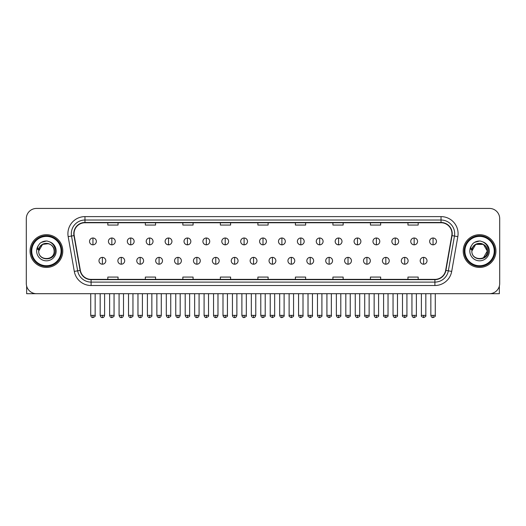 <?xml version="1.0" encoding="UTF-8"?>
<svg xmlns="http://www.w3.org/2000/svg" width="526" height="526" viewBox="0 0 526 526"><rect width="100%" height="100%" fill="white"/><g stroke="black" fill="none" stroke-linecap="round" stroke-linejoin="round"><path stroke-width="0.79" d="M30.054 251.06A16.372 16.372 0 0 0 46.426 267.432A16.372 16.372 0 0 0 62.791 251.06A16.372 16.372 0 0 0 46.426 234.695A16.372 16.372 0 0 0 30.054 251.06A16.372 16.372 0 0 0 46.426 267.432A16.372 16.372 0 0 0 62.791 251.06A16.372 16.372 0 0 0 46.426 234.695A16.372 16.372 0 0 0 30.054 251.06M463.209 251.06A16.372 16.372 0 0 0 479.574 267.432A16.372 16.372 0 0 0 495.946 251.06A16.372 16.372 0 0 0 479.574 234.695A16.372 16.372 0 0 0 463.209 251.06A16.372 16.372 0 0 0 479.574 267.432A16.372 16.372 0 0 0 495.946 251.06A16.372 16.372 0 0 0 479.574 234.695A16.372 16.372 0 0 0 463.209 251.06M74.048 233.669A10.915 10.915 0 0 1 84.962 222.754L441.038 222.754A10.915 10.915 0 0 1 451.788 235.563L445.653 270.351A10.915 10.915 0 0 1 434.903 279.372L91.097 279.372A10.915 10.915 0 0 1 80.346 270.351L74.212 235.563A10.915 10.915 0 0 1 74.048 233.669M73.778 233.669A11.184 11.184 0 0 0 73.949 235.609L80.084 270.397A11.184 11.184 0 0 0 91.097 279.641L434.903 279.641A11.184 11.184 0 0 0 445.916 270.397L452.051 235.609A11.184 11.184 0 0 0 441.038 222.478L84.962 222.478A11.184 11.184 0 0 0 73.778 233.669M68.17 236.628A17.056 17.056 0 0 1 84.962 216.613L441.038 216.613A17.056 17.056 0 0 1 457.83 236.628L451.696 271.416A17.056 17.056 0 0 1 434.903 285.513L91.097 285.513A17.056 17.056 0 0 1 74.304 271.416L68.17 236.628L71.529 236.036A13.643 13.643 0 0 1 84.962 220.026L441.038 220.026A13.643 13.643 0 0 1 454.471 236.036L448.336 270.824A13.643 13.643 0 0 1 434.903 282.1L91.097 282.1A13.643 13.643 0 0 1 77.664 270.824L71.529 236.036A13.643 13.643 0 0 1 71.319 233.669M499.7 218.658A10.231 10.231 0 0 0 489.469 208.427L36.531 208.427A10.231 10.231 0 0 0 26.3 218.658L26.3 283.461A10.231 10.231 0 0 0 36.531 293.699L489.469 293.699A10.231 10.231 0 0 0 499.7 283.461L499.7 218.658L499.7 283.461M445.916 270.397L448.336 270.824L454.471 236.036L457.83 236.628M257.885 222.754L257.885 225.062L268.115 225.062L268.115 222.754M220.368 222.754L220.368 225.062L230.598 225.062L230.598 222.754M182.851 222.754L182.851 225.062L193.081 225.062L193.081 222.754M145.334 222.754L145.334 225.062L155.564 225.062L155.564 222.754M107.817 222.754L107.817 225.062L118.048 225.062L118.048 222.754M295.402 222.754L295.402 225.062L305.632 225.062L305.632 222.754M332.919 222.754L332.919 225.062L343.149 225.062L343.149 222.754M370.435 222.754L370.435 225.062L380.666 225.062L380.666 222.754M407.952 222.754L407.952 225.062L418.183 225.062L418.183 222.754M268.115 279.372L268.115 277.064L257.885 277.064L257.885 279.372M230.598 279.372L230.598 277.064L220.368 277.064L220.368 279.372M193.081 279.372L193.081 277.064L182.851 277.064L182.851 279.372M155.564 279.372L155.564 277.064L145.334 277.064L145.334 279.372M118.048 279.372L118.048 277.064L107.817 277.064L107.817 279.372M305.632 279.372L305.632 277.064L295.402 277.064L295.402 279.372M343.149 279.372L343.149 277.064L332.919 277.064L332.919 279.372M380.666 279.372L380.666 277.064L370.435 277.064L370.435 279.372M418.183 279.372L418.183 277.064L407.952 277.064L407.952 279.372M26.3 218.658L26.3 283.461M489.469 208.427L36.531 208.427M36.531 293.699L489.469 293.699M92.944 238.002A3.412 3.412 0 0 0 89.532 241.408A3.412 3.412 0 0 0 92.944 244.82A3.412 3.412 0 0 0 96.357 241.408A3.412 3.412 0 0 0 92.944 238.002L92.944 244.82A3.412 3.412 0 0 0 96.357 241.408A3.412 3.412 0 0 0 92.944 238.002M102.392 257.372A3.412 3.412 0 0 0 98.98 260.784A3.412 3.412 0 0 0 102.392 264.197A3.412 3.412 0 0 0 105.805 260.784A3.412 3.412 0 0 0 102.392 257.372L102.392 264.197A3.412 3.412 0 0 0 105.805 260.784A3.412 3.412 0 0 0 102.392 257.372M111.841 238.002A3.412 3.412 0 0 0 108.428 241.408A3.412 3.412 0 0 0 111.841 244.82A3.412 3.412 0 0 0 115.253 241.408A3.412 3.412 0 0 0 111.841 238.002L111.841 244.82A3.412 3.412 0 0 0 115.253 241.408A3.412 3.412 0 0 0 111.841 238.002M130.737 238.002A3.412 3.412 0 0 0 127.325 241.408A3.412 3.412 0 0 0 130.737 244.82A3.412 3.412 0 0 0 134.143 241.408A3.412 3.412 0 0 0 130.737 238.002L130.737 244.82A3.412 3.412 0 0 0 134.143 241.408A3.412 3.412 0 0 0 130.737 238.002M149.627 238.002A3.412 3.412 0 0 0 146.221 241.408A3.412 3.412 0 0 0 149.627 244.82A3.412 3.412 0 0 0 153.04 241.408A3.412 3.412 0 0 0 149.627 238.002L149.627 244.82A3.412 3.412 0 0 0 153.04 241.408A3.412 3.412 0 0 0 149.627 238.002M168.524 238.002A3.412 3.412 0 0 0 165.111 241.408A3.412 3.412 0 0 0 168.524 244.82A3.412 3.412 0 0 0 171.936 241.408A3.412 3.412 0 0 0 168.524 238.002L168.524 244.82A3.412 3.412 0 0 0 171.936 241.408A3.412 3.412 0 0 0 168.524 238.002M121.289 257.372A3.412 3.412 0 0 0 117.877 260.784A3.412 3.412 0 0 0 121.289 264.197A3.412 3.412 0 0 0 124.695 260.784A3.412 3.412 0 0 0 121.289 257.372L121.289 264.197A3.412 3.412 0 0 0 124.695 260.784A3.412 3.412 0 0 0 121.289 257.372M140.179 257.372A3.412 3.412 0 0 0 136.773 260.784A3.412 3.412 0 0 0 140.179 264.197A3.412 3.412 0 0 0 143.591 260.784A3.412 3.412 0 0 0 140.179 257.372L140.179 264.197A3.412 3.412 0 0 0 143.591 260.784A3.412 3.412 0 0 0 140.179 257.372M159.076 257.372A3.412 3.412 0 0 0 155.67 260.784A3.412 3.412 0 0 0 159.076 264.197A3.412 3.412 0 0 0 162.488 260.784A3.412 3.412 0 0 0 159.076 257.372L159.076 264.197A3.412 3.412 0 0 0 162.488 260.784A3.412 3.412 0 0 0 159.076 257.372M26.642 286.085L26.642 293.699L66.204 293.699M499.358 286.085L499.358 293.699L459.796 293.699M61.772 251.06A15.346 15.346 0 0 0 46.426 235.714A15.346 15.346 0 0 0 31.073 251.06A15.346 15.346 0 0 0 46.426 266.412A15.346 15.346 0 0 0 61.772 251.06M61.088 251.06A14.669 14.669 0 0 0 46.426 236.398A14.669 14.669 0 0 0 31.757 251.06A14.669 14.669 0 0 0 46.426 265.729A14.669 14.669 0 0 0 61.088 251.06M39.069 248.745L38.7 251.06C38.28 261.534 55.217 261.343 55.164 251.06C55.197 246.812 53.297 243.722 49.47 241.796L47.162 241.033C44.381 240.869 41.935 241.69 39.812 243.485L38.418 245.478C37.576 246.911 37.385 248.298 37.865 249.64L40.351 245.958C42.659 243.643 45.414 242.88 48.609 243.669A7.712 7.712 0 0 0 39.069 248.745M38.714 251.06C38.24 241.118 54.605 241.118 54.132 251.06C54.605 261.008 38.24 261.008 38.714 251.06C38.24 241.118 54.605 241.118 54.132 251.06C54.605 261.008 38.24 261.008 38.714 251.06C38.24 241.118 54.605 241.118 54.132 251.06C54.605 261.008 38.24 261.008 38.714 251.06C38.24 241.118 54.605 241.118 54.132 251.06C54.605 261.008 38.24 261.008 38.714 251.06C38.24 241.118 54.605 241.118 54.132 251.06C54.605 241.118 38.24 241.118 38.714 251.06C38.24 241.118 54.605 241.118 54.132 251.06C54.605 241.118 38.24 241.118 38.714 251.06L42.567 244.386L48.609 243.669C52.054 244.892 53.895 247.358 54.132 251.06C54.605 241.118 38.24 241.118 38.714 251.06L42.567 244.386L48.609 243.669M39.831 243.466L41.396 242.355L46.498 241.007L41.396 242.355L39.831 243.466L41.396 242.355L46.498 241.007L41.396 242.355L39.831 243.466L41.396 242.355L46.498 241.007L41.396 242.355L39.831 243.466L41.396 242.355L46.498 241.007L41.396 242.355L39.831 243.466L41.396 242.355L46.498 241.007L41.396 242.355L39.831 243.466L41.396 242.355L46.498 241.007L41.396 242.355L39.831 243.466L41.396 242.355L46.498 241.007M494.927 251.06A15.346 15.346 0 0 0 479.574 235.714A15.346 15.346 0 0 0 464.228 251.06A15.346 15.346 0 0 0 479.574 266.412A15.346 15.346 0 0 0 494.927 251.06M494.243 251.06A14.669 14.669 0 0 0 479.574 236.398A14.669 14.669 0 0 0 464.912 251.06A14.669 14.669 0 0 0 479.574 265.729A14.669 14.669 0 0 0 494.243 251.06M472.223 248.745L471.855 251.06C471.434 261.534 488.371 261.343 488.319 251.06C488.352 246.812 486.451 243.722 482.625 241.796L480.317 241.033C477.536 240.869 475.09 241.69 472.966 243.485L471.572 245.478C470.731 246.911 470.54 248.298 471.02 249.64L473.505 245.958C475.813 243.643 478.568 242.88 481.763 243.669A7.712 7.712 0 0 0 472.223 248.745L471.868 251.06C471.395 241.118 487.76 241.118 487.286 251.06L483.433 257.74L487.286 251.06C487.76 261.008 471.395 261.008 471.868 251.06C471.395 241.118 487.76 241.118 487.286 251.06C487.76 261.008 471.395 261.008 471.868 251.06C471.395 241.118 487.76 241.118 487.286 251.06C487.76 261.008 471.395 261.008 471.868 251.06C471.395 241.118 487.76 241.118 487.286 251.06C487.76 261.008 471.395 261.008 471.868 251.06C471.395 241.118 487.76 241.118 487.286 251.06L483.433 257.74M487.286 251.06C487.05 247.358 485.209 244.892 481.763 243.669L483.433 244.386L487.286 251.06C487.76 241.118 471.395 241.118 471.868 251.06C471.395 241.118 487.76 241.118 487.286 251.06C487.76 241.118 471.395 241.118 471.868 251.06C471.395 241.118 487.76 241.118 487.286 251.06C487.76 241.118 471.395 241.118 471.868 251.06L475.721 244.386L483.433 244.386M472.986 243.466L474.551 242.355L479.653 241.007L474.551 242.355L472.986 243.466L474.551 242.355L479.653 241.007L474.551 242.355L472.986 243.466L474.551 242.355L479.653 241.007L474.551 242.355L472.986 243.466L474.551 242.355L479.653 241.007L474.551 242.355L472.986 243.466L474.551 242.355L479.653 241.007L474.551 242.355L472.986 243.466L474.551 242.355L479.653 241.007L474.551 242.355L472.986 243.466L474.551 242.355L479.653 241.007M187.42 238.002A3.412 3.412 0 0 0 184.008 241.408A3.412 3.412 0 0 0 187.42 244.82A3.412 3.412 0 0 0 190.833 241.408A3.412 3.412 0 0 0 187.42 238.002L187.42 244.82A3.412 3.412 0 0 0 190.833 241.408A3.412 3.412 0 0 0 187.42 238.002M206.317 238.002A3.412 3.412 0 0 0 202.905 241.408A3.412 3.412 0 0 0 206.317 244.82A3.412 3.412 0 0 0 209.723 241.408A3.412 3.412 0 0 0 206.317 238.002L206.317 244.82A3.412 3.412 0 0 0 209.723 241.408A3.412 3.412 0 0 0 206.317 238.002M225.207 238.002A3.412 3.412 0 0 0 221.801 241.408A3.412 3.412 0 0 0 225.207 244.82A3.412 3.412 0 0 0 228.619 241.408A3.412 3.412 0 0 0 225.207 238.002L225.207 244.82A3.412 3.412 0 0 0 228.619 241.408A3.412 3.412 0 0 0 225.207 238.002M177.972 257.372A3.412 3.412 0 0 0 174.56 260.784A3.412 3.412 0 0 0 177.972 264.197A3.412 3.412 0 0 0 181.385 260.784A3.412 3.412 0 0 0 177.972 257.372L177.972 264.197A3.412 3.412 0 0 0 181.385 260.784A3.412 3.412 0 0 0 177.972 257.372M196.869 257.372A3.412 3.412 0 0 0 193.456 260.784A3.412 3.412 0 0 0 196.869 264.197A3.412 3.412 0 0 0 200.281 260.784A3.412 3.412 0 0 0 196.869 257.372L196.869 264.197A3.412 3.412 0 0 0 200.281 260.784A3.412 3.412 0 0 0 196.869 257.372M215.765 257.372A3.412 3.412 0 0 0 212.353 260.784A3.412 3.412 0 0 0 215.765 264.197A3.412 3.412 0 0 0 219.171 260.784A3.412 3.412 0 0 0 215.765 257.372L215.765 264.197A3.412 3.412 0 0 0 219.171 260.784A3.412 3.412 0 0 0 215.765 257.372M244.103 238.002A3.412 3.412 0 0 0 240.691 241.408A3.412 3.412 0 0 0 244.103 244.82A3.412 3.412 0 0 0 247.516 241.408A3.412 3.412 0 0 0 244.103 238.002L244.103 244.82A3.412 3.412 0 0 0 247.516 241.408A3.412 3.412 0 0 0 244.103 238.002M263 238.002A3.412 3.412 0 0 0 259.588 241.408A3.412 3.412 0 0 0 263 244.82A3.412 3.412 0 0 0 266.412 241.408A3.412 3.412 0 0 0 263 238.002L263 244.82A3.412 3.412 0 0 0 266.412 241.408A3.412 3.412 0 0 0 263 238.002M281.897 238.002A3.412 3.412 0 0 0 278.484 241.408A3.412 3.412 0 0 0 281.897 244.82A3.412 3.412 0 0 0 285.309 241.408A3.412 3.412 0 0 0 281.897 238.002L281.897 244.82A3.412 3.412 0 0 0 285.309 241.408A3.412 3.412 0 0 0 281.897 238.002M300.793 238.002A3.412 3.412 0 0 0 297.381 241.408A3.412 3.412 0 0 0 300.793 244.82A3.412 3.412 0 0 0 304.199 241.408A3.412 3.412 0 0 0 300.793 238.002L300.793 244.82A3.412 3.412 0 0 0 304.199 241.408A3.412 3.412 0 0 0 300.793 238.002M319.683 238.002A3.412 3.412 0 0 0 316.277 241.408A3.412 3.412 0 0 0 319.683 244.82A3.412 3.412 0 0 0 323.095 241.408A3.412 3.412 0 0 0 319.683 238.002L319.683 244.82A3.412 3.412 0 0 0 323.095 241.408A3.412 3.412 0 0 0 319.683 238.002M234.655 257.372A3.412 3.412 0 0 0 231.249 260.784A3.412 3.412 0 0 0 234.655 264.197A3.412 3.412 0 0 0 238.068 260.784A3.412 3.412 0 0 0 234.655 257.372L234.655 264.197A3.412 3.412 0 0 0 238.068 260.784A3.412 3.412 0 0 0 234.655 257.372M253.552 257.372A3.412 3.412 0 0 0 250.139 260.784A3.412 3.412 0 0 0 253.552 264.197A3.412 3.412 0 0 0 256.964 260.784A3.412 3.412 0 0 0 253.552 257.372L253.552 264.197A3.412 3.412 0 0 0 256.964 260.784A3.412 3.412 0 0 0 253.552 257.372M272.448 257.372A3.412 3.412 0 0 0 269.036 260.784A3.412 3.412 0 0 0 272.448 264.197A3.412 3.412 0 0 0 275.861 260.784A3.412 3.412 0 0 0 272.448 257.372L272.448 264.197A3.412 3.412 0 0 0 275.861 260.784A3.412 3.412 0 0 0 272.448 257.372M291.345 257.372A3.412 3.412 0 0 0 287.932 260.784A3.412 3.412 0 0 0 291.345 264.197A3.412 3.412 0 0 0 294.751 260.784A3.412 3.412 0 0 0 291.345 257.372L291.345 264.197A3.412 3.412 0 0 0 294.751 260.784A3.412 3.412 0 0 0 291.345 257.372M310.235 257.372A3.412 3.412 0 0 0 306.829 260.784A3.412 3.412 0 0 0 310.235 264.197A3.412 3.412 0 0 0 313.647 260.784A3.412 3.412 0 0 0 310.235 257.372L310.235 264.197A3.412 3.412 0 0 0 313.647 260.784A3.412 3.412 0 0 0 310.235 257.372M338.58 238.002A3.412 3.412 0 0 0 335.167 241.408A3.412 3.412 0 0 0 338.58 244.82A3.412 3.412 0 0 0 341.992 241.408A3.412 3.412 0 0 0 338.58 238.002L338.58 244.82A3.412 3.412 0 0 0 341.992 241.408A3.412 3.412 0 0 0 338.58 238.002M357.476 238.002A3.412 3.412 0 0 0 354.064 241.408A3.412 3.412 0 0 0 357.476 244.82A3.412 3.412 0 0 0 360.889 241.408A3.412 3.412 0 0 0 357.476 238.002L357.476 244.82A3.412 3.412 0 0 0 360.889 241.408A3.412 3.412 0 0 0 357.476 238.002M376.373 238.002A3.412 3.412 0 0 0 372.96 241.408A3.412 3.412 0 0 0 376.373 244.82A3.412 3.412 0 0 0 379.779 241.408A3.412 3.412 0 0 0 376.373 238.002L376.373 244.82A3.412 3.412 0 0 0 379.779 241.408A3.412 3.412 0 0 0 376.373 238.002M395.263 238.002A3.412 3.412 0 0 0 391.857 241.408A3.412 3.412 0 0 0 395.263 244.82A3.412 3.412 0 0 0 398.675 241.408A3.412 3.412 0 0 0 395.263 238.002L395.263 244.82A3.412 3.412 0 0 0 398.675 241.408A3.412 3.412 0 0 0 395.263 238.002M414.159 238.002A3.412 3.412 0 0 0 410.747 241.408A3.412 3.412 0 0 0 414.159 244.82A3.412 3.412 0 0 0 417.572 241.408A3.412 3.412 0 0 0 414.159 238.002L414.159 244.82A3.412 3.412 0 0 0 417.572 241.408A3.412 3.412 0 0 0 414.159 238.002M433.056 238.002A3.412 3.412 0 0 0 429.643 241.408A3.412 3.412 0 0 0 433.056 244.82A3.412 3.412 0 0 0 436.468 241.408A3.412 3.412 0 0 0 433.056 238.002L433.056 244.82A3.412 3.412 0 0 0 436.468 241.408A3.412 3.412 0 0 0 433.056 238.002M329.131 257.372A3.412 3.412 0 0 0 325.719 260.784A3.412 3.412 0 0 0 329.131 264.197A3.412 3.412 0 0 0 332.544 260.784A3.412 3.412 0 0 0 329.131 257.372L329.131 264.197A3.412 3.412 0 0 0 332.544 260.784A3.412 3.412 0 0 0 329.131 257.372M348.028 257.372A3.412 3.412 0 0 0 344.615 260.784A3.412 3.412 0 0 0 348.028 264.197A3.412 3.412 0 0 0 351.44 260.784A3.412 3.412 0 0 0 348.028 257.372L348.028 264.197A3.412 3.412 0 0 0 351.44 260.784A3.412 3.412 0 0 0 348.028 257.372M366.924 257.372A3.412 3.412 0 0 0 363.512 260.784A3.412 3.412 0 0 0 366.924 264.197A3.412 3.412 0 0 0 370.33 260.784A3.412 3.412 0 0 0 366.924 257.372L366.924 264.197A3.412 3.412 0 0 0 370.33 260.784A3.412 3.412 0 0 0 366.924 257.372M385.821 257.372A3.412 3.412 0 0 0 382.409 260.784A3.412 3.412 0 0 0 385.821 264.197A3.412 3.412 0 0 0 389.227 260.784A3.412 3.412 0 0 0 385.821 257.372L385.821 264.197A3.412 3.412 0 0 0 389.227 260.784A3.412 3.412 0 0 0 385.821 257.372M404.711 257.372A3.412 3.412 0 0 0 401.305 260.784A3.412 3.412 0 0 0 404.711 264.197A3.412 3.412 0 0 0 408.123 260.784A3.412 3.412 0 0 0 404.711 257.372L404.711 264.197A3.412 3.412 0 0 0 408.123 260.784A3.412 3.412 0 0 0 404.711 257.372M423.608 257.372A3.412 3.412 0 0 0 420.195 260.784A3.412 3.412 0 0 0 423.608 264.197A3.412 3.412 0 0 0 427.02 260.784A3.412 3.412 0 0 0 423.608 257.372L423.608 264.197A3.412 3.412 0 0 0 427.02 260.784A3.412 3.412 0 0 0 423.608 257.372M441.038 216.613L441.038 222.478M71.529 236.036L73.949 235.609M91.097 285.513L91.097 279.641M434.903 279.641L434.903 285.513M74.304 271.416L80.084 270.397M452.051 235.609L454.471 236.036M84.962 216.613L84.962 222.478M448.336 270.824L451.696 271.416M92.944 315.357L90.728 315.357C91.116 316.935 91.853 317.671 92.944 317.572L92.944 315.357L95.16 315.357L95.16 293.699M102.392 315.357L100.177 315.357C100.565 316.935 101.301 317.671 102.392 317.572L102.392 315.357L104.608 315.357L104.608 293.699M111.841 315.357L109.625 315.357C110.006 316.935 110.749 317.671 111.841 317.572L111.841 315.357L114.057 315.357L114.057 293.699M130.737 315.357L128.515 315.357C128.903 316.935 129.646 317.671 130.737 317.572L130.737 315.357L132.953 315.357L132.953 293.699M149.627 315.357L147.411 315.357C147.799 316.935 148.536 317.671 149.627 317.572L149.627 315.357L151.85 315.357L151.85 293.699M168.524 315.357L166.308 315.357C166.696 316.935 167.432 317.671 168.524 317.572L168.524 315.357L170.74 315.357L170.74 293.699M121.289 315.357L119.073 315.357C119.455 316.935 120.198 317.671 121.289 317.572L121.289 315.357L123.505 315.357L123.505 293.699M140.179 315.357L137.963 315.357C138.351 316.935 139.094 317.671 140.179 317.572L140.179 315.357L142.401 315.357L142.401 293.699M159.076 315.357L156.86 315.357C157.248 316.935 157.984 317.671 159.076 317.572L159.076 315.357L161.291 315.357L161.291 293.699M38.418 245.478A9.757 9.757 0 0 0 46.426 260.817A9.757 9.757 0 0 0 49.47 241.796M471.572 245.478A9.757 9.757 0 0 0 479.574 260.817A9.757 9.757 0 0 0 482.625 241.796M187.42 315.357L185.205 315.357C185.593 316.935 186.329 317.671 187.42 317.572L187.42 315.357L189.636 315.357L189.636 293.699M206.317 315.357L204.095 315.357C204.482 316.935 205.225 317.671 206.317 317.572L206.317 315.357L208.533 315.357L208.533 293.699M225.207 315.357L222.991 315.357C223.379 316.935 224.122 317.671 225.207 317.572L225.207 315.357L227.429 315.357L227.429 293.699M177.972 315.357L175.756 315.357C176.144 316.935 176.881 317.671 177.972 317.572L177.972 315.357L180.188 315.357L180.188 293.699M196.869 315.357L194.653 315.357C195.034 316.935 195.777 317.671 196.869 317.572L196.869 315.357L199.084 315.357L199.084 293.699M215.765 315.357L213.543 315.357C213.931 316.935 214.674 317.671 215.765 317.572L215.765 315.357L217.981 315.357L217.981 293.699M244.103 315.357L241.888 315.357C242.276 316.935 243.012 317.671 244.103 317.572L244.103 315.357L246.319 315.357L246.319 293.699M263 315.357L260.784 315.357C261.172 316.935 261.909 317.671 263 317.572L263 315.357L265.216 315.357L265.216 293.699M281.897 315.357L279.681 315.357C280.062 316.935 280.805 317.671 281.897 317.572L281.897 315.357L284.112 315.357L284.112 293.699M300.793 315.357L298.571 315.357C298.959 316.935 299.702 317.671 300.793 317.572L300.793 315.357L303.009 315.357L303.009 293.699M319.683 315.357L317.467 315.357C317.855 316.935 318.592 317.671 319.683 317.572L319.683 315.357L321.905 315.357L321.905 293.699M234.655 315.357L232.439 315.357C232.827 316.935 233.564 317.671 234.655 317.572L234.655 315.357L236.878 315.357L236.878 293.699M253.552 315.357L251.336 315.357C251.724 316.935 252.46 317.671 253.552 317.572L253.552 315.357L255.767 315.357L255.767 293.699M272.448 315.357L270.233 315.357C269.779 316.06 270.522 316.803 272.448 317.572L272.448 315.357L274.664 315.357L274.664 293.699M291.345 315.357L289.122 315.357C288.675 316.06 289.412 316.803 291.345 317.572L291.345 315.357L293.561 315.357L293.561 293.699M310.235 315.357L308.019 315.357C307.572 316.06 308.308 316.803 310.235 317.572L310.235 315.357L312.457 315.357L312.457 293.699M338.58 315.357L336.364 315.357C336.752 316.935 337.488 317.671 338.58 317.572L338.58 315.357L340.795 315.357L340.795 293.699M357.476 315.357L355.26 315.357C355.648 316.935 356.385 317.671 357.476 317.572L357.476 315.357L359.692 315.357L359.692 293.699M376.373 315.357L374.15 315.357C374.538 316.935 375.281 317.671 376.373 317.572L376.373 315.357L378.588 315.357L378.588 293.699M395.263 315.357L393.047 315.357C393.435 316.935 394.171 317.671 395.263 317.572L395.263 315.357L397.485 315.357L397.485 293.699M414.159 315.357L411.943 315.357C412.331 316.935 413.068 317.671 414.159 317.572L414.159 315.357L416.375 315.357L416.375 293.699M433.056 315.357L430.84 315.357C431.228 316.935 431.964 317.671 433.056 317.572L433.056 315.357L435.272 315.357L435.272 293.699M329.131 315.357L326.916 315.357C326.468 316.06 327.205 316.803 329.131 317.572L329.131 315.357L331.347 315.357L331.347 293.699M348.028 315.357L345.812 315.357C345.358 316.06 346.101 316.803 348.028 317.572L348.028 315.357L350.244 315.357L350.244 293.699M366.924 315.357L364.709 315.357C364.255 316.06 364.998 316.803 366.924 317.572L366.924 315.357L369.14 315.357L369.14 293.699M385.821 315.357L383.599 315.357C383.152 316.06 383.888 316.803 385.821 317.572L385.821 315.357L388.037 315.357L388.037 293.699M404.711 315.357L402.495 315.357C402.048 316.06 402.784 316.803 404.711 317.572L404.711 315.357L406.927 315.357L406.927 293.699M423.608 315.357L421.392 315.357C420.938 316.06 421.681 316.803 423.608 317.572L423.608 315.357L425.823 315.357L425.823 293.699M90.728 315.357L90.728 293.699M95.16 315.357C95.614 316.06 94.871 316.803 92.944 317.572M100.177 315.357L100.177 293.699M104.608 315.357C104.22 316.935 103.484 317.671 102.392 317.572M109.625 315.357L109.625 293.699M114.057 315.357C114.504 316.06 113.767 316.803 111.841 317.572M128.515 315.357L128.515 293.699M132.953 315.357C133.4 316.06 132.664 316.803 130.737 317.572M147.411 315.357L147.411 293.699M151.85 315.357C152.297 316.06 151.56 316.803 149.627 317.572M166.308 315.357L166.308 293.699M170.74 315.357C171.193 316.06 170.45 316.803 168.524 317.572M119.073 315.357L119.073 293.699M123.505 315.357C123.117 316.935 122.38 317.671 121.289 317.572M137.963 315.357L137.963 293.699M142.401 315.357C142.013 316.935 141.27 317.671 140.179 317.572M156.86 315.357L156.86 293.699M161.291 315.357C160.91 316.935 160.167 317.671 159.076 317.572M185.205 315.357L185.205 293.699M189.636 315.357C190.083 316.06 189.347 316.803 187.42 317.572M204.095 315.357L204.095 293.699M208.533 315.357C208.98 316.06 208.243 316.803 206.317 317.572M222.991 315.357L222.991 293.699M227.429 315.357C227.876 316.06 227.14 316.803 225.207 317.572M175.756 315.357L175.756 293.699M180.188 315.357C179.8 316.935 179.064 317.671 177.972 317.572M194.653 315.357L194.653 293.699M199.084 315.357C198.696 316.935 197.96 317.671 196.869 317.572M213.543 315.357L213.543 293.699M217.981 315.357C217.593 316.935 216.85 317.671 215.765 317.572M241.888 315.357L241.888 293.699M246.319 315.357C246.773 316.06 246.03 316.803 244.103 317.572M260.784 315.357L260.784 293.699M265.216 315.357C265.669 316.06 264.926 316.803 263 317.572M279.681 315.357L279.681 293.699M284.112 315.357C284.559 316.06 283.823 316.803 281.897 317.572M298.571 315.357L298.571 293.699M303.009 315.357C303.456 316.06 302.72 316.803 300.793 317.572M317.467 315.357L317.467 293.699M321.905 315.357C322.353 316.06 321.616 316.803 319.683 317.572M232.439 315.357L232.439 293.699M236.878 315.357C236.49 316.935 235.747 317.671 234.655 317.572M251.336 315.357L251.336 293.699M255.767 315.357C255.38 316.935 254.643 317.671 253.552 317.572M270.233 315.357L270.233 293.699M274.664 315.357C275.111 316.06 274.375 316.803 272.448 317.572M289.122 315.357L289.122 293.699M293.561 315.357C294.008 316.06 293.271 316.803 291.345 317.572M308.019 315.357L308.019 293.699M312.457 315.357C312.904 316.06 312.168 316.803 310.235 317.572M336.364 315.357L336.364 293.699M340.795 315.357C341.249 316.06 340.506 316.803 338.58 317.572M355.26 315.357L355.26 293.699M359.692 315.357C360.139 316.06 359.403 316.803 357.476 317.572M374.15 315.357L374.15 293.699M378.588 315.357C379.036 316.06 378.299 316.803 376.373 317.572M393.047 315.357L393.047 293.699M397.485 315.357C397.932 316.06 397.196 316.803 395.263 317.572M411.943 315.357L411.943 293.699M416.375 315.357C416.829 316.06 416.086 316.803 414.159 317.572M430.84 315.357L430.84 293.699M435.272 315.357C435.725 316.06 434.982 316.803 433.056 317.572M326.916 315.357L326.916 293.699M331.347 315.357C331.801 316.06 331.058 316.803 329.131 317.572M345.812 315.357L345.812 293.699M350.244 315.357C350.697 316.06 349.954 316.803 348.028 317.572M364.709 315.357L364.709 293.699M369.14 315.357C369.587 316.06 368.851 316.803 366.924 317.572M383.599 315.357L383.599 293.699M388.037 315.357C388.484 316.06 387.747 316.803 385.821 317.572M402.495 315.357L402.495 293.699M406.927 315.357C407.38 316.06 406.644 316.803 404.711 317.572M421.392 315.357L421.392 293.699M425.823 315.357C426.277 316.06 425.534 316.803 423.608 317.572"/></g></svg>
